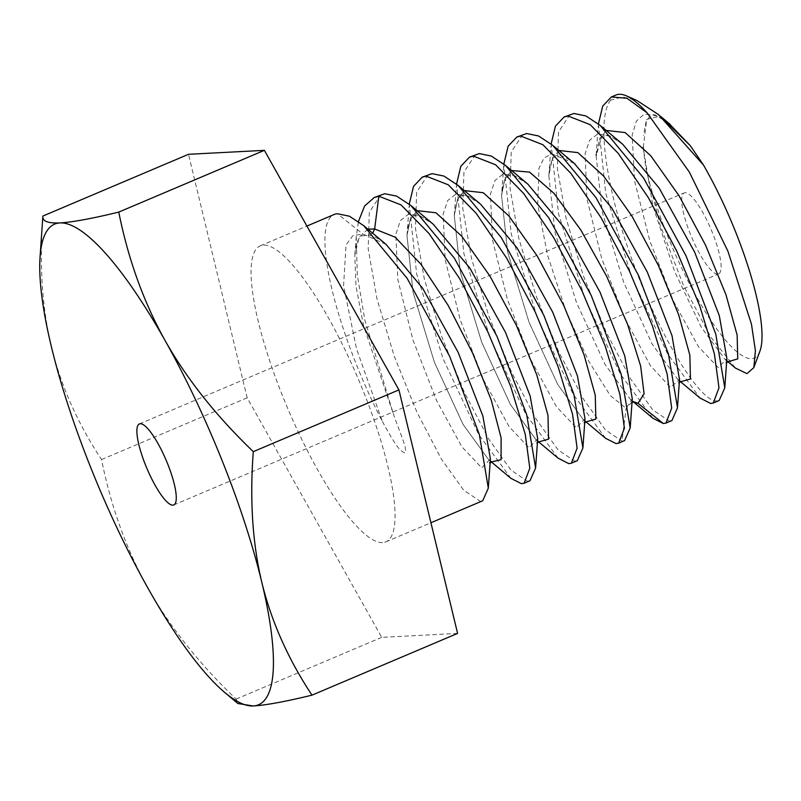 <?xml version="1.0" encoding="UTF-8"?>
<svg xmlns="http://www.w3.org/2000/svg" width="801" height="801" viewBox="0 0 801 801"><rect width="100%" height="100%" fill="white"/><g stroke="black" fill="none" stroke-linecap="round" stroke-linejoin="round"><path stroke-width="0.6" stroke-dasharray="4 3" d="M759.909 351.198A135.389 32.19 67 0 1 705.841 312.66A135.389 32.19 67 0 1 645.836 168.05L643.303 148.185L652.825 205.727L674.532 271.299L701.396 327.439L725.005 359.299L728.199 361.631M643.263 147.474L646.707 119.379L660.294 116.105M717.686 274.132A44.005 10.463 67 0 1 691.043 235.754A44.005 10.463 67 0 1 684.224 192.911A44.005 10.463 67 0 1 685.115 192.711A44.005 10.463 67 0 1 711.769 231.089A44.005 10.463 67 0 1 718.577 273.932A44.005 10.463 67 0 1 717.686 274.132M615.939 95.029A160.781 38.228 -113 0 0 610.632 100.115L622.547 96.931L636.855 100.445M645.836 168.05L660.034 224.871L683.553 285.667L710.867 337.211L735.558 368.13M606.157 130.423L599.378 139.344L596.134 155.644L602.302 212.285L623.639 282.172L652.164 344.1L677.676 379.314L680.88 381.666M558.868 150.468L552.089 159.389L548.835 175.739L555.033 232.45L576.41 302.398L604.965 364.315L630.457 399.439L633.611 401.732M652.995 418.322L620.645 374.508L584.9 298.383L558.517 213.717L551.128 144.01M598.417 123.955L605.756 193.411L632.039 277.927L667.573 353.822L699.934 397.967M668.595 123.054L655.098 114.893L644.184 114.183L636.425 121.021L632.169 135.039L634.562 180.906L649.861 241.011L673.421 301.086L698.582 346.883L718.307 367.629L726.877 358.648M622.597 144.17L608.9 135.369L597.736 133.997L589.676 140.185L585.11 153.592L586.873 198.568L601.681 258.343L625.02 318.738L650.272 365.416L670.367 387.394L679.488 379.684M574.297 163.404L551.789 153.792L543.989 158.087L538.953 168.32L537.681 204.395L547.554 255.189L565.947 310.938L588.575 360.931L610.292 395.584L626.162 408.33L632.289 398.758L631.488 402.823L632.029 402.302M632.059 401.862L626.162 408.33L621.976 441.081L624.59 440.62M610.632 100.115C594.963 120.17 607.719 197.116 636.014 270.378C663.268 343.168 701.155 401.942 716.565 400.971L719.178 400.52M570.002 114.503L558.537 131.935L557.336 168.24L566.097 218.313L583.278 275.574L605.987 331.724L630.687 379.043L652.855 409.972L669.266 421.026L671.889 420.565M522.713 134.558L511.248 151.97L510.037 188.255L518.878 238.678L536.039 295.779L558.627 351.629L583.238 398.848L605.506 429.967L621.976 441.081M605.646 438.327L573.266 394.412L537.651 318.558L511.238 233.842L503.829 164.065M475.414 154.613L463.949 172.035L462.748 208.41L471.569 258.663L488.71 315.724L511.368 371.774L535.789 418.633L558.047 449.842L574.677 461.136L577.301 460.675M557.997 458.082L525.636 413.887L490.152 338.072L463.889 253.647L456.54 184.12M428.124 174.668L416.65 192.11L415.469 228.585L424.32 278.898L441.521 336.08L464.159 392.019L488.61 438.888L510.898 470.047L527.388 481.191L530.002 480.73M511.048 478.427L478.728 434.613L443.123 358.808L416.66 273.982L409.241 204.165M382.548 542.607A160.781 38.228 67 0 1 285.186 402.372A160.781 38.228 67 0 1 260.285 245.837A160.781 38.228 67 0 1 263.549 245.096A160.781 38.228 67 0 1 360.921 385.331A160.781 38.228 67 0 1 385.812 541.877A160.781 38.228 67 0 1 382.548 542.607M386.052 244.385L362.823 233.982L352.851 235.654L346.032 245.006L343.569 285.697L356.585 349.026L382.327 421.396A160.781 38.228 67 0 1 334.177 214.498M382.327 421.396C397.747 449.391 399.649 450.072 404.885 453.056C406.277 448.24 406.247 448.52 394.152 416.38L364.825 320.1L357.266 274.683L356.245 236.575L358.437 221.557M380.825 194.723L369.311 212.365L368.19 248.831L377.071 299.163L394.342 356.465L416.961 412.255L441.371 459.033L463.619 490.112L480.089 501.246L482.713 500.785M527.909 184.2L514.172 175.419L502.988 174.147L494.948 180.505L490.442 194.142L492.445 239.669L507.564 299.904L531.153 360.42L556.465 406.708L576.36 427.764L584.99 418.793L584.179 422.888L584.74 422.357M480.66 204.285L466.903 195.494L455.719 194.192L447.669 200.54L443.153 214.167L445.146 259.684L460.255 319.919L483.844 380.445L509.166 426.743L529.06 447.809L537.701 438.848M406.978 235.524L413.066 292.215L434.442 362.342L463.078 424.46L488.63 459.644L463.078 424.46L434.442 362.342L413.066 292.215L406.978 235.524L410.192 219.574L416.991 210.633L410.192 219.574L406.978 235.524C408.39 221.106 411.143 218.903 411.584 218.072L413.867 215.97C415.759 217.231 412.885 209.682 433.361 224.34L419.584 215.539L408.41 214.257L400.37 220.605L395.854 234.242L397.847 279.749L412.966 339.984L436.545 400.49L461.867 446.788L481.761 467.864L490.402 458.923L489.591 462.988L490.142 462.467M372.695 233.201L366.057 235.454L362.823 233.982L337.451 213.767M503.649 166.308L501.566 195.424L504.78 179.474L511.579 170.523L504.78 179.474L501.566 195.424L507.654 252.125L529.04 322.242L557.666 384.36L583.218 419.534L586.322 421.787L583.218 419.534L557.666 384.36L529.04 322.242L507.654 252.125L501.566 195.424C503.058 180.575 505.831 178.713 506.182 177.962L508.505 175.83C510.207 176.971 508.114 169.862 527.939 184.23M535.949 439.619L510.387 404.445L481.741 342.307L460.355 272.15L454.277 215.439L457.491 199.519L464.28 190.578L457.491 199.519L454.277 215.439L460.355 272.15L481.741 342.307L510.387 404.445L535.949 439.619L538.673 441.892M492.144 461.917L488.62 459.634L491.383 461.947M367.889 229.176L359.048 237.296L354.793 255.239L355.994 286.027L363.484 325.456L394.152 416.38M457.591 633.411L381.717 637.356L247.169 397.807L188.505 154.303M42.884 216.05C39.239 264.05 42.063 307.584 51.364 346.643C60.866 385.631 77.597 423.268 101.547 459.554C111.039 506.873 126.508 549.746 147.965 588.174C169.632 626.522 199.008 663.508 236.085 699.113L237.857 703.508M247.169 397.807L101.547 459.554M381.717 637.356L236.085 699.113M725.125 359.399L727.849 361.682M596.164 155.214L598.247 126.077M677.846 379.464L680.54 381.717M548.875 175.269L550.958 146.142M630.567 399.529L633.261 401.782M669.115 123.494L657.251 116.105L653.336 115.174L650.112 115.845L646.127 121.492L643.443 135.489M726.877 358.468L726.046 362.723L726.617 362.192M728.64 361.641L725.015 359.289M621.736 143.459L610.492 136.38L605.206 135.229L602.873 135.84L601.801 136.661L596.134 155.624M679.568 378.593L678.767 382.788L679.308 382.257M681.321 381.676L677.686 379.324M575.398 164.325C560.33 152.21 556.795 155.784 556.335 155.564L554.442 156.776C551.969 158.238 550.107 164.555 548.845 175.739M630.477 399.459L633.831 401.712M658.472 114.573L660.194 116.025M600.229 125.447L601.171 126.238M677.476 407.819L677.566 406.568M552.75 145.341L553.791 146.213M260.285 245.837L306.913 226.062M385.812 541.877L430.928 522.743M585.972 421.837L583.218 419.534L586.732 421.807M454.277 215.439L456.36 186.303M406.978 235.514L409.061 206.408M454.277 215.469C458.302 189.597 461.616 198.007 462.077 195.554L464.92 195.474C468.114 195.584 473.371 198.528 480.68 204.315M537.691 438.838L536.89 442.933L537.441 442.412M539.423 441.852L535.939 439.599M368.19 235.534C370.322 236.445 369.722 232.16 386.082 244.405M354.793 255.409C356.805 235.975 361.561 236.495 361.802 235.824L366.057 235.454M356.265 236.575L354.803 255.259M139.394 423.929L684.224 192.911M173.747 504.95L718.577 273.932"/><path stroke-width="1.2" d="M660.294 116.105L690.342 145.732L703.478 165.046A135.389 32.19 67 0 1 759.909 351.198L753.821 367.649L755.413 350.688L751.448 324.085L727.889 251.124L689.381 172.125L647.068 112.791A160.781 38.228 -113 0 0 626.462 95.88A160.781 38.228 -113 0 0 615.939 95.029L611.383 96.961M643.303 148.185L643.263 147.474M626.462 95.88L636.855 100.445L658.482 114.563L703.478 165.046M727.849 361.682L735.558 368.13L746.953 373.626L753.821 367.649M728.199 361.631L737.741 358.908L737.14 335.078L725.946 294.668L705.591 245.236L679.158 195.915L650.833 155.865L625.15 132.555L606.157 130.423M680.88 381.666L690.432 378.983L689.861 355.173L678.677 314.783L658.322 265.341L631.879 216.01L603.553 175.94L577.861 152.611L558.868 150.468M633.611 401.732L637.986 403.314L632.059 401.862M503.829 164.065L508.134 146.203L516.795 137.061L520.71 136.05L542.918 144.731L570.873 173.336L601.1 217.772L629.486 271.219L652.435 325.887L667.123 374.027L671.689 408.099L665.971 423.078L663.358 423.539L652.995 418.322L633.261 401.782M551.128 144.01L555.433 126.137L564.094 117.006L568.009 115.995L590.227 124.696L618.212 153.341L648.369 197.677L676.725 251.033L699.754 305.902L714.372 353.792L718.988 387.834L713.27 403.023L710.647 403.484L699.934 397.967M647.068 112.791L626.993 98.263L611.393 96.951L602.732 106.082L598.417 123.955M690.342 145.732L668.595 123.054M713.27 403.023L719.178 400.51L724.785 387.864L726.887 358.458L719.298 315.624L694.597 252.025L659.163 188.075L622.727 144.28L601.171 126.238M679.488 379.684L672.039 335.799L647.338 272.16L611.884 208.14L574.297 163.404M724.785 387.864L715.784 334.157L686.046 255.859L643.563 177.992L600.219 125.427L585.881 115.935L573.917 113.492L564.094 117.006M665.971 423.078L671.889 420.565L677.496 407.829L668.465 354.122L638.587 275.544L596.044 197.707L552.75 145.341L538.522 135.96L526.627 133.547L516.795 137.061M456.54 184.12L460.845 166.248L469.506 157.116L473.421 156.105L495.589 164.766L523.574 193.381L553.641 237.547L582.037 290.943L605.166 346.012L619.884 394.342L624.4 428.225L618.682 443.133L616.059 443.594L605.646 438.327L585.972 421.837M618.682 443.133L624.59 440.62L630.197 427.934L621.095 373.937L591.308 295.629L548.755 217.762L505.531 165.447L491.253 156.025L479.328 153.602L469.506 157.116M409.241 204.165L413.526 186.363L422.207 177.171L426.122 176.16L448.26 184.791L476.154 213.286L506.673 258.152L535.148 311.849L558.087 366.668L572.575 414.317L577.1 448.19L571.383 463.178L568.77 463.639L557.997 458.082M571.383 463.188L577.301 460.675L582.908 447.989L573.856 394.172L543.889 315.414L501.396 237.717L458.272 185.532L443.914 176.06L432.039 173.657L422.207 177.171M358.437 221.557L364.595 206.017L374.267 197.507L378.833 196.215L401.041 204.896L429.056 233.582L459.464 278.337L487.779 331.754L510.688 386.422L525.286 434.412L529.811 468.265L524.094 483.233L521.471 483.694L511.048 478.427L491.383 461.947M306.913 226.062L334.177 214.498A160.781 38.228 67 0 1 337.451 213.767L349.376 216.19L363.664 225.632L386.052 244.385L422.588 288.18L458.142 352.33L482.893 416.109L490.402 458.923L488.31 488.109L479.348 434.553L449.611 356.205L407.158 278.368L363.664 225.632M524.094 483.233L530.002 480.73L535.609 468.024L526.668 414.578L497.041 336.45L454.347 258.152L410.953 205.567L396.665 196.135L384.74 193.712L374.267 197.507M430.928 522.743L482.713 500.785L488.32 488.109M378.833 196.215L374.648 228.966L372.695 233.201M630.197 427.934L632.279 398.758L624.77 355.934L600.019 292.145L564.455 227.995L527.909 184.2L505.521 165.447M584.99 418.793L577.471 375.979L552.73 312.21L517.186 248.09L480.66 204.285L458.272 185.542M537.701 438.848L530.172 396.014L505.421 332.235L469.867 268.105L433.331 224.32L410.953 205.567M637.986 403.314L644.104 393.842L640.63 365.947L627.624 324.475L606.727 276.475L580.875 230.087L553.841 193.201L529.581 172.115L511.579 170.523L529.581 172.115L553.841 193.201L580.875 230.087L606.727 276.475L627.624 324.475L640.63 365.947L644.104 393.842L637.986 403.314L663.358 423.539M586.322 421.787L595.854 419.073L595.263 395.243L584.069 354.843L563.714 305.411L537.281 256.09L508.955 216.04L483.273 192.721L464.28 190.578L483.273 192.721L508.955 216.04L537.281 256.09L563.714 305.411L584.069 354.843L595.263 395.243L595.854 419.073L586.322 421.787M539.013 441.842L548.555 439.128L547.974 415.308L536.78 374.918L516.425 325.476L489.992 276.165L461.676 236.105L435.984 212.776L416.991 210.633L435.984 212.776L461.676 236.105L489.992 276.165L516.425 325.476L536.78 374.918L547.974 415.308L548.555 439.128L539.013 441.842M374.648 228.966L395.123 237.166L420.865 264.17L448.079 305.271L472.76 353.381L491.293 400.26L501.106 437.857L501.076 459.694L491.734 461.897L501.076 459.694L501.106 437.857L491.293 400.26L472.76 353.381L448.079 305.271L420.865 264.17L395.123 237.166L374.648 228.966L367.889 229.176M42.884 216.05L188.505 154.303L264.38 150.348L398.928 389.897L457.591 633.411L311.969 695.158C288.02 658.863 271.289 621.226 261.787 582.247A261.046 62.067 -113 0 0 165.176 340.715C143.719 302.277 128.25 259.404 118.758 212.095C91.955 218.603 72.36 222.217 59.965 222.918A261.046 62.067 -113 0 0 40.05 257.051A261.046 62.067 -113 0 0 51.364 346.643A261.046 62.067 -113 0 0 147.965 588.174A261.046 62.067 -113 0 0 224.64 692.384A261.046 62.067 -113 0 0 253.176 705.971A261.046 62.067 -113 0 0 261.787 582.247C252.485 543.168 249.662 499.644 253.306 451.654C216.22 416.039 186.843 379.053 165.176 340.715A261.046 62.067 -113 0 0 59.965 222.918C47.83 223.469 42.133 221.176 42.884 216.05L40.05 257.051M224.64 692.384L237.857 703.508L253.176 705.971C265.732 705.24 285.326 701.636 311.969 695.158M264.38 150.348L118.758 212.095M398.928 389.897L253.306 451.654M172.856 505.151A44.005 10.463 67 0 1 146.213 466.773A44.005 10.463 67 0 1 139.394 423.929A44.005 10.463 67 0 1 140.295 423.729A44.005 10.463 67 0 1 166.938 462.107A44.005 10.463 67 0 1 173.747 504.95A44.005 10.463 67 0 1 172.856 505.151M596.164 155.214L596.224 154.383M680.54 381.717L700.294 398.267M670.117 124.325L669.115 123.494M726.046 362.723L728.64 361.641M622.717 144.27L621.736 143.459M678.767 382.788L681.321 381.676M660.194 116.025L669.766 124.035M677.566 406.568L679.568 378.653M553.791 146.213L575.138 164.105M538.673 441.892L558.377 458.402M584.179 422.888L586.732 421.807M536.89 442.933L539.423 441.852M489.591 462.988L492.144 461.917M631.488 402.823L633.861 401.732M582.908 447.989L584.99 418.803M535.609 468.024L537.691 438.848"/></g></svg>
